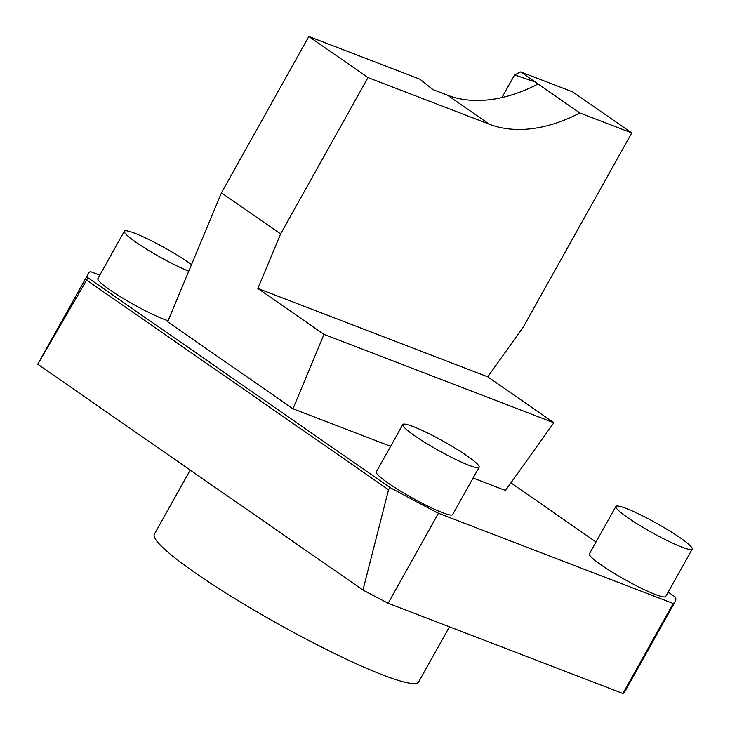 <?xml version="1.0" encoding="UTF-8"?>
<svg xmlns="http://www.w3.org/2000/svg" width="730" height="730" viewBox="0 0 730 730"><rect width="100%" height="100%" fill="white"/><g stroke="black" fill="none" stroke-linecap="round" stroke-linejoin="round"><path stroke-width="1.09" d="M473.086 478.013L505.479 490.469L553.86 422.743L323.992 334.386L292.949 408.773L390.623 446.322M553.86 422.743L487.731 376.826L257.863 288.469L323.992 334.386M487.731 376.826L523.209 327.159L631.76 132.933L579.857 112.977A174.89 110.458 -55.2 0 1 489.292 124.21L367.993 77.581L280.63 233.91L257.863 288.469M579.857 112.977L538.092 83.977A174.89 110.458 -55.2 0 1 447.526 95.21L432.972 89.617L419.96 79.214L308.827 36.5L221.455 192.829L167.654 321.775L292.949 408.773M631.76 132.933L572.594 91.852L520.691 71.896A174.89 110.458 -55.2 0 1 514.595 74.916L501.93 97.574M514.595 74.916L535.053 81.87L538.092 83.977M367.993 77.581L308.827 36.5M535.053 81.87L520.691 71.896M280.63 233.91L221.455 192.829M188.742 271.231A43.718 5.174 -150.8 0 1 146.201 248.939A43.718 5.174 -150.8 0 1 124.355 231.209A43.718 5.174 -150.8 0 1 134.685 233.208A43.718 5.174 -150.8 0 1 191.516 264.588M124.355 231.209L97.884 278.586A43.718 5.174 29.2 0 0 123.945 298.889A43.718 5.174 29.2 0 0 168.092 320.726M626.203 508.454A43.718 5.174 -150.8 0 1 669.319 530.737A43.718 5.174 -150.8 0 1 692.213 549.115A43.718 5.174 -150.8 0 1 651.516 532.307A43.718 5.174 -150.8 0 1 615.874 506.456A43.718 5.174 -150.8 0 1 626.203 508.454M615.874 506.456L589.402 553.824A43.718 5.174 29.2 0 0 625.044 579.675A43.718 5.174 29.2 0 0 665.733 596.483L692.213 549.115M413.116 426.548A43.718 5.174 -150.8 0 1 456.232 448.831A43.718 5.174 -150.8 0 1 479.126 467.209A43.718 5.174 -150.8 0 1 438.438 450.401A43.718 5.174 -150.8 0 1 402.796 424.55A43.718 5.174 -150.8 0 1 413.116 426.548M402.796 424.55L376.315 471.918A43.718 5.174 29.2 0 0 411.957 497.769A43.718 5.174 29.2 0 0 452.655 514.577L479.126 467.209M449.452 626.824L418.646 681.93A151.393 17.922 -150.8 0 1 334.96 653.733A151.393 17.922 -150.8 0 1 195.695 573.169A151.393 17.922 -150.8 0 1 154.349 534.223L190.201 470.074M362.965 590.032L37.787 364.243L86.624 280.101L388.552 489.748L362.965 590.032A336.119 39.794 29.2 0 0 388.141 603.254L622.918 693.5A336.119 39.794 29.2 0 0 624.907 691.52L675.214 601.511A336.119 39.794 29.2 0 0 675.697 597.304L668.196 592.085M99.782 275.183L90.401 271.578A336.119 39.794 29.2 0 0 88.403 273.558L38.106 363.567A336.119 39.794 29.2 0 0 37.787 364.243M88.403 273.558A336.119 39.794 29.2 0 0 87.919 277.774L389.856 487.421A336.119 39.794 29.2 0 0 438.447 513.245L673.215 603.491A336.119 39.794 29.2 0 0 675.214 601.511M596.027 541.979L510.9 482.868M673.215 603.491L622.918 693.5M438.447 513.245L388.141 603.254M389.856 487.421L388.552 489.748M87.919 277.774L86.624 280.101M489.292 124.21L447.526 95.21"/></g></svg>
